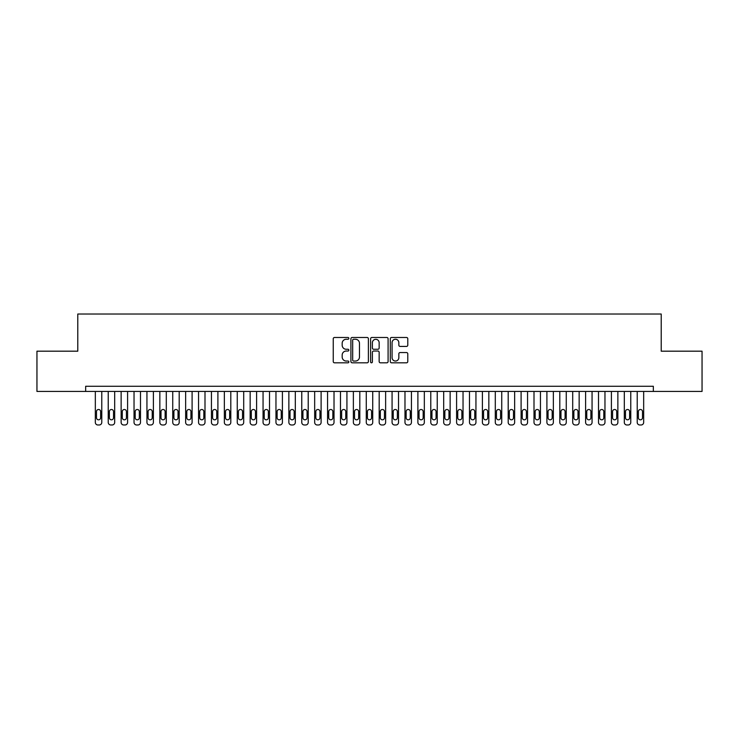 <?xml version="1.0" encoding="UTF-8"?>
<svg xmlns="http://www.w3.org/2000/svg" width="739" height="739" viewBox="0 0 739 739"><rect width="100%" height="100%" fill="white"/><g stroke="black" fill="none" stroke-linecap="round" stroke-linejoin="round"><path stroke-width="1.11" d="M348.854 338.37A0.887 0.887 0 0 0 347.967 337.483L334.518 337.483A1.266 1.266 0 0 0 333.252 338.748L333.252 361.547A1.266 1.266 0 0 0 334.518 362.812L347.967 362.812A0.887 0.887 0 0 0 348.854 361.925A0.887 0.887 0 0 0 347.967 361.038L346.231 361.038A4.055 4.055 0 0 1 342.175 356.983L342.175 355.089A4.055 4.055 0 0 1 346.231 351.034L347.967 351.034A0.887 0.887 0 0 0 348.854 350.147A0.887 0.887 0 0 0 347.967 349.261L346.231 349.261A4.055 4.055 0 0 1 342.175 345.205L342.175 343.312A4.055 4.055 0 0 1 346.231 339.256L347.967 339.256A0.887 0.887 0 0 0 348.854 338.37M406.515 346.415A1.266 1.266 0 0 0 407.78 345.141L407.78 338.748A1.266 1.266 0 0 0 406.515 337.483L391.568 337.483A1.266 1.266 0 0 0 390.303 338.748L390.303 361.547A1.266 1.266 0 0 0 391.568 362.812L406.515 362.812A1.266 1.266 0 0 0 407.78 361.547L407.78 353.824A1.266 1.266 0 0 0 406.515 352.549L400.113 352.549A1.266 1.266 0 0 0 398.848 353.824L398.848 357.648A3.39 3.39 0 0 1 395.457 361.038A3.39 3.39 0 0 1 392.076 357.648L392.076 342.647A3.39 3.39 0 0 1 395.457 339.256A3.39 3.39 0 0 1 398.848 342.647L398.848 345.141A1.266 1.266 0 0 0 400.113 346.415L406.515 346.415M653.341 391.43L653.341 386.275L85.659 386.275L85.659 391.43L702.05 391.43L702.05 351.182L661.211 351.182L661.211 314.02L77.789 314.02L77.789 351.182L36.95 351.182L36.95 391.43L85.659 391.43M368.392 338.748A1.266 1.266 0 0 0 367.126 337.483L352.18 337.483A1.266 1.266 0 0 0 350.914 338.748L350.914 361.547A1.266 1.266 0 0 0 352.18 362.812L367.126 362.812A1.266 1.266 0 0 0 368.392 361.547L368.392 338.748M371.874 337.483L386.82 337.483A1.266 1.266 0 0 1 388.086 338.748L388.086 361.547A1.266 1.266 0 0 1 386.82 362.812L380.419 362.812A1.266 1.266 0 0 1 379.153 361.547L379.153 352.3A1.266 1.266 0 0 0 377.888 351.034L373.648 351.034A1.266 1.266 0 0 0 372.382 352.3L372.382 361.925A0.887 0.887 0 0 1 371.495 362.812A0.887 0.887 0 0 1 370.608 361.925L370.608 338.748A1.266 1.266 0 0 1 371.874 337.483M353.575 339.256A0.887 0.887 0 0 0 352.688 340.143L352.688 360.152A0.887 0.887 0 0 0 353.575 361.038L355.413 361.038A4.055 4.055 0 0 0 359.468 356.983L359.468 343.312A4.055 4.055 0 0 0 355.413 339.256L353.575 339.256M379.153 342.711A3.39 3.39 0 0 0 375.772 339.321A3.39 3.39 0 0 0 372.382 342.711L372.382 347.995A1.266 1.266 0 0 0 373.648 349.261L377.888 349.261A1.266 1.266 0 0 0 379.153 347.995L379.153 342.711M101.779 391.43L101.779 422.394A2.577 2.577 0 0 1 99.202 424.98L97.908 424.98A2.577 2.577 0 0 1 95.331 422.394L95.331 391.43M100.624 417.757L100.624 411.558A2.06 2.06 0 0 0 98.555 409.498A2.06 2.06 0 0 0 96.495 411.558L96.495 417.757A2.06 2.06 0 0 0 98.555 419.817A2.06 2.06 0 0 0 100.624 417.757M114.684 391.43L114.684 422.394A2.577 2.577 0 0 1 112.106 424.98L110.813 424.98A2.577 2.577 0 0 1 108.236 422.394L108.236 391.43M113.52 417.757L113.52 411.558A2.06 2.06 0 0 0 111.46 409.498A2.06 2.06 0 0 0 109.39 411.558L109.39 417.757A2.06 2.06 0 0 0 111.46 419.817A2.06 2.06 0 0 0 113.52 417.757M127.588 391.43L127.588 422.394A2.577 2.577 0 0 1 125.002 424.98L123.718 424.98A2.577 2.577 0 0 1 121.131 422.394L121.131 391.43M126.424 417.757L126.424 411.558A2.06 2.06 0 0 0 124.364 409.498A2.06 2.06 0 0 0 122.295 411.558L122.295 417.757A2.06 2.06 0 0 0 124.364 419.817A2.06 2.06 0 0 0 126.424 417.757M140.493 391.43L140.493 422.394A2.577 2.577 0 0 1 137.907 424.98L136.623 424.98A2.577 2.577 0 0 1 134.036 422.394L134.036 391.43M139.329 417.757L139.329 411.558A2.06 2.06 0 0 0 137.26 409.498A2.06 2.06 0 0 0 135.2 411.558L135.2 417.757A2.06 2.06 0 0 0 137.26 419.817A2.06 2.06 0 0 0 139.329 417.757M153.389 391.43L153.389 422.394A2.577 2.577 0 0 1 150.811 424.98L149.518 424.98A2.577 2.577 0 0 1 146.941 422.394L146.941 391.43M152.234 417.757L152.234 411.558A2.06 2.06 0 0 0 150.165 409.498A2.06 2.06 0 0 0 148.105 411.558L148.105 417.757A2.06 2.06 0 0 0 150.165 419.817A2.06 2.06 0 0 0 152.234 417.757M166.293 391.43L166.293 422.394A2.577 2.577 0 0 1 163.716 424.98L162.423 424.98A2.577 2.577 0 0 1 159.846 422.394L159.846 391.43M165.13 417.757L165.13 411.558A2.06 2.06 0 0 0 163.07 409.498A2.06 2.06 0 0 0 161 411.558L161 417.757A2.06 2.06 0 0 0 163.07 419.817A2.06 2.06 0 0 0 165.13 417.757M179.198 391.43L179.198 422.394A2.577 2.577 0 0 1 176.612 424.98L175.328 424.98A2.577 2.577 0 0 1 172.741 422.394L172.741 391.43M178.034 417.757L178.034 411.558A2.06 2.06 0 0 0 175.965 409.498A2.06 2.06 0 0 0 173.905 411.558L173.905 417.757A2.06 2.06 0 0 0 175.965 419.817A2.06 2.06 0 0 0 178.034 417.757M192.094 391.43L192.094 422.394A2.577 2.577 0 0 1 189.517 424.98L188.223 424.98A2.577 2.577 0 0 1 185.646 422.394L185.646 391.43M190.939 417.757L190.939 411.558A2.06 2.06 0 0 0 188.87 409.498A2.06 2.06 0 0 0 186.81 411.558L186.81 417.757A2.06 2.06 0 0 0 188.87 419.817A2.06 2.06 0 0 0 190.939 417.757M204.999 391.43L204.999 422.394A2.577 2.577 0 0 1 202.421 424.98L201.128 424.98A2.577 2.577 0 0 1 198.551 422.394L198.551 391.43M203.835 417.757L203.835 411.558A2.06 2.06 0 0 0 201.775 409.498A2.06 2.06 0 0 0 199.706 411.558L199.706 417.757A2.06 2.06 0 0 0 201.775 419.817A2.06 2.06 0 0 0 203.835 417.757M217.903 391.43L217.903 422.394A2.577 2.577 0 0 1 215.317 424.98L214.033 424.98A2.577 2.577 0 0 1 211.446 422.394L211.446 391.43M216.739 417.757L216.739 411.558A2.06 2.06 0 0 0 214.679 409.498A2.06 2.06 0 0 0 212.61 411.558L212.61 417.757A2.06 2.06 0 0 0 214.679 419.817A2.06 2.06 0 0 0 216.739 417.757M230.799 391.43L230.799 422.394A2.577 2.577 0 0 1 228.222 424.98L226.928 424.98A2.577 2.577 0 0 1 224.351 422.394L224.351 391.43M229.644 417.757L229.644 411.558A2.06 2.06 0 0 0 227.575 409.498A2.06 2.06 0 0 0 225.515 411.558L225.515 417.757A2.06 2.06 0 0 0 227.575 419.817A2.06 2.06 0 0 0 229.644 417.757M243.704 391.43L243.704 422.394A2.577 2.577 0 0 1 241.126 424.98L239.833 424.98A2.577 2.577 0 0 1 237.256 422.394L237.256 391.43M242.54 417.757L242.54 411.558A2.06 2.06 0 0 0 240.48 409.498A2.06 2.06 0 0 0 238.42 411.558L238.42 417.757A2.06 2.06 0 0 0 240.48 419.817A2.06 2.06 0 0 0 242.54 417.757M256.609 391.43L256.609 422.394A2.577 2.577 0 0 1 254.031 424.98L252.738 424.98A2.577 2.577 0 0 1 250.161 422.394L250.161 391.43M255.445 417.757L255.445 411.558A2.06 2.06 0 0 0 253.385 409.498A2.06 2.06 0 0 0 251.315 411.558L251.315 417.757A2.06 2.06 0 0 0 253.385 419.817A2.06 2.06 0 0 0 255.445 417.757M269.513 391.43L269.513 422.394A2.577 2.577 0 0 1 266.927 424.98L265.643 424.98A2.577 2.577 0 0 1 263.056 422.394L263.056 391.43M268.349 417.757L268.349 411.558A2.06 2.06 0 0 0 266.28 409.498A2.06 2.06 0 0 0 264.22 411.558L264.22 417.757A2.06 2.06 0 0 0 266.28 419.817A2.06 2.06 0 0 0 268.349 417.757M282.409 391.43L282.409 422.394A2.577 2.577 0 0 1 279.832 424.98L278.538 424.98A2.577 2.577 0 0 1 275.961 422.394L275.961 391.43M281.254 417.757L281.254 411.558A2.06 2.06 0 0 0 279.185 409.498A2.06 2.06 0 0 0 277.125 411.558L277.125 417.757A2.06 2.06 0 0 0 279.185 419.817A2.06 2.06 0 0 0 281.254 417.757M295.314 391.43L295.314 422.394A2.577 2.577 0 0 1 292.736 424.98L291.443 424.98A2.577 2.577 0 0 1 288.866 422.394L288.866 391.43M294.15 417.757L294.15 411.558A2.06 2.06 0 0 0 292.09 409.498A2.06 2.06 0 0 0 290.021 411.558L290.021 417.757A2.06 2.06 0 0 0 292.09 419.817A2.06 2.06 0 0 0 294.15 417.757M308.218 391.43L308.218 422.394A2.577 2.577 0 0 1 305.632 424.98L304.348 424.98A2.577 2.577 0 0 1 301.761 422.394L301.761 391.43M307.054 417.757L307.054 411.558A2.06 2.06 0 0 0 304.985 409.498A2.06 2.06 0 0 0 302.925 411.558L302.925 417.757A2.06 2.06 0 0 0 304.985 419.817A2.06 2.06 0 0 0 307.054 417.757M321.114 391.43L321.114 422.394A2.577 2.577 0 0 1 318.537 424.98L317.243 424.98A2.577 2.577 0 0 1 314.666 422.394L314.666 391.43M319.959 417.757L319.959 411.558A2.06 2.06 0 0 0 317.89 409.498A2.06 2.06 0 0 0 315.83 411.558L315.83 417.757A2.06 2.06 0 0 0 317.89 419.817A2.06 2.06 0 0 0 319.959 417.757M334.019 391.43L334.019 422.394A2.577 2.577 0 0 1 331.442 424.98L330.148 424.98A2.577 2.577 0 0 1 327.571 422.394L327.571 391.43M332.855 417.757L332.855 411.558A2.06 2.06 0 0 0 330.795 409.498A2.06 2.06 0 0 0 328.726 411.558L328.726 417.757A2.06 2.06 0 0 0 330.795 419.817A2.06 2.06 0 0 0 332.855 417.757M346.924 391.43L346.924 422.394A2.577 2.577 0 0 1 344.337 424.98L343.053 424.98A2.577 2.577 0 0 1 340.467 422.394L340.467 391.43M345.76 417.757L345.76 411.558A2.06 2.06 0 0 0 343.7 409.498A2.06 2.06 0 0 0 341.63 411.558L341.63 417.757A2.06 2.06 0 0 0 343.7 419.817A2.06 2.06 0 0 0 345.76 417.757M359.819 391.43L359.819 422.394A2.577 2.577 0 0 1 357.242 424.98L355.949 424.98A2.577 2.577 0 0 1 353.371 422.394L353.371 391.43M358.664 417.757L358.664 411.558A2.06 2.06 0 0 0 356.595 409.498A2.06 2.06 0 0 0 354.535 411.558L354.535 417.757A2.06 2.06 0 0 0 356.595 419.817A2.06 2.06 0 0 0 358.664 417.757M372.724 391.43L372.724 422.394A2.577 2.577 0 0 1 370.147 424.98L368.853 424.98A2.577 2.577 0 0 1 366.276 422.394L366.276 391.43M371.56 417.757L371.56 411.558A2.06 2.06 0 0 0 369.5 409.498A2.06 2.06 0 0 0 367.44 411.558L367.44 417.757A2.06 2.06 0 0 0 369.5 419.817A2.06 2.06 0 0 0 371.56 417.757M385.629 391.43L385.629 422.394A2.577 2.577 0 0 1 383.051 424.98L381.758 424.98A2.577 2.577 0 0 1 379.181 422.394L379.181 391.43M384.465 417.757L384.465 411.558A2.06 2.06 0 0 0 382.405 409.498A2.06 2.06 0 0 0 380.336 411.558L380.336 417.757A2.06 2.06 0 0 0 382.405 419.817A2.06 2.06 0 0 0 384.465 417.757M398.533 391.43L398.533 422.394A2.577 2.577 0 0 1 395.947 424.98L394.663 424.98A2.577 2.577 0 0 1 392.076 422.394L392.076 391.43M397.37 417.757L397.37 411.558A2.06 2.06 0 0 0 395.3 409.498A2.06 2.06 0 0 0 393.24 411.558L393.24 417.757A2.06 2.06 0 0 0 395.3 419.817A2.06 2.06 0 0 0 397.37 417.757M411.429 391.43L411.429 422.394A2.577 2.577 0 0 1 408.852 424.98L407.558 424.98A2.577 2.577 0 0 1 404.981 422.394L404.981 391.43M410.274 417.757L410.274 411.558A2.06 2.06 0 0 0 408.205 409.498A2.06 2.06 0 0 0 406.145 411.558L406.145 417.757A2.06 2.06 0 0 0 408.205 419.817A2.06 2.06 0 0 0 410.274 417.757M424.334 391.43L424.334 422.394A2.577 2.577 0 0 1 421.757 424.98L420.463 424.98A2.577 2.577 0 0 1 417.886 422.394L417.886 391.43M423.17 417.757L423.17 411.558A2.06 2.06 0 0 0 421.11 409.498A2.06 2.06 0 0 0 419.041 411.558L419.041 417.757A2.06 2.06 0 0 0 421.11 419.817A2.06 2.06 0 0 0 423.17 417.757M437.239 391.43L437.239 422.394A2.577 2.577 0 0 1 434.652 424.98L433.368 424.98A2.577 2.577 0 0 1 430.782 422.394L430.782 391.43M436.075 417.757L436.075 411.558A2.06 2.06 0 0 0 434.015 409.498A2.06 2.06 0 0 0 431.945 411.558L431.945 417.757A2.06 2.06 0 0 0 434.015 419.817A2.06 2.06 0 0 0 436.075 417.757M450.134 391.43L450.134 422.394A2.577 2.577 0 0 1 447.557 424.98L446.264 424.98A2.577 2.577 0 0 1 443.686 422.394L443.686 391.43M448.979 417.757L448.979 411.558A2.06 2.06 0 0 0 446.91 409.498A2.06 2.06 0 0 0 444.85 411.558L444.85 417.757A2.06 2.06 0 0 0 446.91 419.817A2.06 2.06 0 0 0 448.979 417.757M463.039 391.43L463.039 422.394A2.577 2.577 0 0 1 460.462 424.98L459.168 424.98A2.577 2.577 0 0 1 456.591 422.394L456.591 391.43M461.875 417.757L461.875 411.558A2.06 2.06 0 0 0 459.815 409.498A2.06 2.06 0 0 0 457.746 411.558L457.746 417.757A2.06 2.06 0 0 0 459.815 419.817A2.06 2.06 0 0 0 461.875 417.757M475.944 391.43L475.944 422.394A2.577 2.577 0 0 1 473.357 424.98L472.073 424.98A2.577 2.577 0 0 1 469.487 422.394L469.487 391.43M474.78 417.757L474.78 411.558A2.06 2.06 0 0 0 472.72 409.498A2.06 2.06 0 0 0 470.651 411.558L470.651 417.757A2.06 2.06 0 0 0 472.72 419.817A2.06 2.06 0 0 0 474.78 417.757M488.839 391.43L488.839 422.394A2.577 2.577 0 0 1 486.262 424.98L484.969 424.98A2.577 2.577 0 0 1 482.391 422.394L482.391 391.43M487.685 417.757L487.685 411.558A2.06 2.06 0 0 0 485.615 409.498A2.06 2.06 0 0 0 483.555 411.558L483.555 417.757A2.06 2.06 0 0 0 485.615 419.817A2.06 2.06 0 0 0 487.685 417.757M501.744 391.43L501.744 422.394A2.577 2.577 0 0 1 499.167 424.98L497.874 424.98A2.577 2.577 0 0 1 495.296 422.394L495.296 391.43M500.58 417.757L500.58 411.558A2.06 2.06 0 0 0 498.52 409.498A2.06 2.06 0 0 0 496.46 411.558L496.46 417.757A2.06 2.06 0 0 0 498.52 419.817A2.06 2.06 0 0 0 500.58 417.757M514.649 391.43L514.649 422.394A2.577 2.577 0 0 1 512.072 424.98L510.778 424.98A2.577 2.577 0 0 1 508.201 422.394L508.201 391.43M513.485 417.757L513.485 411.558A2.06 2.06 0 0 0 511.425 409.498A2.06 2.06 0 0 0 509.356 411.558L509.356 417.757A2.06 2.06 0 0 0 511.425 419.817A2.06 2.06 0 0 0 513.485 417.757M527.554 391.43L527.554 422.394A2.577 2.577 0 0 1 524.967 424.98L523.683 424.98A2.577 2.577 0 0 1 521.097 422.394L521.097 391.43M526.39 417.757L526.39 411.558A2.06 2.06 0 0 0 524.321 409.498A2.06 2.06 0 0 0 522.261 411.558L522.261 417.757A2.06 2.06 0 0 0 524.321 419.817A2.06 2.06 0 0 0 526.39 417.757M540.449 391.43L540.449 422.394A2.577 2.577 0 0 1 537.872 424.98L536.579 424.98A2.577 2.577 0 0 1 534.001 422.394L534.001 391.43M539.294 417.757L539.294 411.558A2.06 2.06 0 0 0 537.225 409.498A2.06 2.06 0 0 0 535.165 411.558L535.165 417.757A2.06 2.06 0 0 0 537.225 419.817A2.06 2.06 0 0 0 539.294 417.757M553.354 391.43L553.354 422.394A2.577 2.577 0 0 1 550.777 424.98L549.483 424.98A2.577 2.577 0 0 1 546.906 422.394L546.906 391.43M552.19 417.757L552.19 411.558A2.06 2.06 0 0 0 550.13 409.498A2.06 2.06 0 0 0 548.061 411.558L548.061 417.757A2.06 2.06 0 0 0 550.13 419.817A2.06 2.06 0 0 0 552.19 417.757M566.259 391.43L566.259 422.394A2.577 2.577 0 0 1 563.672 424.98L562.388 424.98A2.577 2.577 0 0 1 559.802 422.394L559.802 391.43M565.095 417.757L565.095 411.558A2.06 2.06 0 0 0 563.035 409.498A2.06 2.06 0 0 0 560.966 411.558L560.966 417.757A2.06 2.06 0 0 0 563.035 419.817A2.06 2.06 0 0 0 565.095 417.757M579.154 391.43L579.154 422.394A2.577 2.577 0 0 1 576.577 424.98L575.284 424.98A2.577 2.577 0 0 1 572.707 422.394L572.707 391.43M578 417.757L578 411.558A2.06 2.06 0 0 0 575.93 409.498A2.06 2.06 0 0 0 573.87 411.558L573.87 417.757A2.06 2.06 0 0 0 575.93 419.817A2.06 2.06 0 0 0 578 417.757M592.059 391.43L592.059 422.394A2.577 2.577 0 0 1 589.482 424.98L588.189 424.98A2.577 2.577 0 0 1 585.611 422.394L585.611 391.43M590.895 417.757L590.895 411.558A2.06 2.06 0 0 0 588.835 409.498A2.06 2.06 0 0 0 586.766 411.558L586.766 417.757A2.06 2.06 0 0 0 588.835 419.817A2.06 2.06 0 0 0 590.895 417.757M604.964 391.43L604.964 422.394A2.577 2.577 0 0 1 602.377 424.98L601.093 424.98A2.577 2.577 0 0 1 598.507 422.394L598.507 391.43M603.8 417.757L603.8 411.558A2.06 2.06 0 0 0 601.74 409.498A2.06 2.06 0 0 0 599.671 411.558L599.671 417.757A2.06 2.06 0 0 0 601.74 419.817A2.06 2.06 0 0 0 603.8 417.757M617.869 391.43L617.869 422.394A2.577 2.577 0 0 1 615.282 424.98L613.998 424.98A2.577 2.577 0 0 1 611.412 422.394L611.412 391.43M616.705 417.757L616.705 411.558A2.06 2.06 0 0 0 614.636 409.498A2.06 2.06 0 0 0 612.576 411.558L612.576 417.757A2.06 2.06 0 0 0 614.636 419.817A2.06 2.06 0 0 0 616.705 417.757M630.764 391.43L630.764 422.394A2.577 2.577 0 0 1 628.187 424.98L626.894 424.98A2.577 2.577 0 0 1 624.316 422.394L624.316 391.43M629.61 417.757L629.61 411.558A2.06 2.06 0 0 0 627.54 409.498A2.06 2.06 0 0 0 625.48 411.558L625.48 417.757A2.06 2.06 0 0 0 627.54 419.817A2.06 2.06 0 0 0 629.61 417.757M643.669 391.43L643.669 422.394A2.577 2.577 0 0 1 641.092 424.98L639.798 424.98A2.577 2.577 0 0 1 637.221 422.394L637.221 391.43M642.505 417.757L642.505 411.558A2.06 2.06 0 0 0 640.445 409.498A2.06 2.06 0 0 0 638.376 411.558L638.376 417.757A2.06 2.06 0 0 0 640.445 419.817A2.06 2.06 0 0 0 642.505 417.757"/></g></svg>
